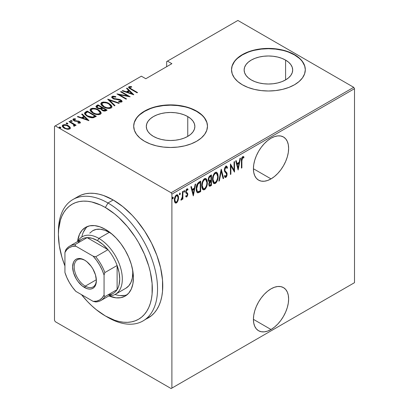 <?xml version="1.0" encoding="UTF-8"?>
<svg xmlns="http://www.w3.org/2000/svg" width="409" height="409" viewBox="0 0 409 409"><rect width="100%" height="100%" fill="white"/><g stroke="black" fill="none" stroke-linecap="round" stroke-linejoin="round"><path stroke-width="0.61" d="M271.024 329.511A24.903 14.376 -60 0 1 258.57 330.743A24.903 14.376 -60 0 1 254.756 310.789A24.903 14.376 -60 0 1 271.024 288.846L267.588 291.218L264.286 294.281L261.239 297.921L258.57 301.99L256.382 306.336L254.756 310.789L253.754 315.181L253.411 319.342L271.024 329.511L274.459 327.134L277.762 324.071L280.804 320.436L283.473 316.367L285.661 312.021L287.292 307.568L288.294 303.171L288.631 299.01L288.294 295.237L287.292 292.006L285.661 289.429L283.473 287.609L280.804 286.622L277.762 286.499L274.459 287.251L271.024 288.846A24.903 14.376 -60 0 1 283.473 287.609A24.903 14.376 -60 0 1 287.292 307.563A24.903 14.376 -60 0 1 271.024 329.511L253.411 319.342L253.754 323.115L254.756 326.351L256.382 328.928L258.57 330.743L261.239 331.73L264.286 331.852L267.588 331.101L271.024 329.511M271.024 178.897A24.903 14.376 -60 0 1 258.57 180.129A24.903 14.376 -60 0 1 254.756 160.175A24.903 14.376 -60 0 1 271.024 138.227L267.588 140.604L264.286 143.666L261.239 147.306L258.57 151.371L256.382 155.717L254.756 160.175L253.754 164.566L253.411 168.728L271.024 178.897L274.459 176.519L277.762 173.457L280.804 169.822L283.473 165.752L285.661 161.407L287.292 156.949L288.294 152.557L288.631 148.395L288.294 144.622L287.292 141.386L285.661 138.815L283.473 136.995L280.804 136.008L277.762 135.885L274.459 136.637L271.024 138.227A24.903 14.376 -60 0 1 283.473 136.995A24.903 14.376 -60 0 1 287.292 156.949A24.903 14.376 -60 0 1 271.024 178.897L253.411 168.728L253.754 172.501L254.756 175.737L256.382 178.314L258.57 180.129L261.239 181.115L264.286 181.238L267.588 180.487L271.024 178.897M187.751 116.57A24.274 14.013 180 0 1 194.863 126.483A24.274 14.013 180 0 1 179.878 139.428A24.274 14.013 180 0 1 153.421 136.391L150.405 134.27L148.16 131.846L146.78 129.213L146.31 126.483L146.78 123.748L148.16 121.12L150.405 118.697L153.421 116.57L157.102 114.827L161.299 113.533L165.849 112.736L170.589 112.465L175.323 112.736L179.878 113.533L184.076 114.827L187.751 116.57L190.773 118.697L193.012 121.12L194.398 123.748L194.863 126.483L194.398 129.213L193.012 131.846L190.773 134.27L187.751 136.391L187.751 116.57L187.751 136.391L184.076 138.135L179.878 139.428L175.323 140.226L170.589 140.497L165.849 140.226L161.299 139.428L157.102 138.135L153.421 136.391A24.274 14.013 180 0 1 146.31 126.483A24.274 14.013 180 0 1 161.299 113.533A24.274 14.013 180 0 1 187.751 116.57M285.579 60.092A24.274 14.013 180 0 1 292.691 70A24.274 14.013 180 0 1 277.701 82.95A24.274 14.013 180 0 1 251.249 79.913L248.227 77.787L245.988 75.363L244.602 72.736L244.137 70L244.602 67.265L245.988 64.637L248.227 62.214L251.249 60.092L254.925 58.349L259.122 57.055L263.677 56.258L268.411 55.987L273.151 56.258L277.701 57.055L281.898 58.349L285.579 60.092L288.596 62.214L290.84 64.637L292.22 67.265L292.691 70L292.22 72.736L290.84 75.363L288.596 77.787L285.579 79.913L285.579 60.092L285.579 79.913L281.898 81.657L277.701 82.95L273.151 83.748L268.411 84.019L263.677 83.748L259.122 82.95L254.925 81.657L251.249 79.913A24.274 14.013 180 0 1 244.137 70A24.274 14.013 180 0 1 259.122 57.055A24.274 14.013 180 0 1 285.579 60.092M305.303 69.852A36.892 21.299 0 0 0 294.5 54.939L294.5 54.637A36.892 21.299 180 0 1 305.308 69.699A36.892 21.299 180 0 1 282.532 89.377A36.892 21.299 180 0 1 242.327 84.76L247.915 87.408L254.296 89.377L261.218 90.588L268.411 91.002L275.61 90.588L282.532 89.377L288.912 87.408L294.5 84.76L299.086 81.534L302.496 77.853L304.598 73.855L305.308 69.699L304.598 65.547L302.496 61.549L299.086 57.868L294.5 54.637L288.912 51.989L282.532 50.021L275.61 48.809L268.411 48.4L261.218 48.809L254.296 50.021L247.915 51.989L242.327 54.637L237.736 57.868L234.331 61.549L232.23 65.547L231.52 69.699L232.23 73.855L234.331 77.853L237.736 81.534L242.327 84.76A36.892 21.299 180 0 1 231.52 69.699A36.892 21.299 180 0 1 254.296 50.021A36.892 21.299 180 0 1 294.5 54.637L294.5 54.939A36.892 21.299 0 0 0 254.413 50.297A36.892 21.299 0 0 0 231.52 69.852M207.481 126.33A36.892 21.299 0 0 0 196.673 111.422L196.673 111.12A36.892 21.299 180 0 1 207.481 126.182A36.892 21.299 180 0 1 184.704 145.86A36.892 21.299 180 0 1 144.5 141.243L150.093 143.891L156.468 145.86L163.39 147.071L170.589 147.48L177.782 147.071L184.704 145.86L191.085 143.891L196.673 141.243L201.264 138.012L204.669 134.331L206.77 130.333L207.481 126.182L206.77 122.025L204.669 118.027L201.264 114.346L196.673 111.12L191.085 108.472L184.704 106.504L177.782 105.292L170.589 104.878L163.39 105.292L156.468 106.504L150.093 108.472L144.5 111.12L139.914 114.346L136.504 118.027L134.403 122.025L133.692 126.182L134.403 130.333L136.504 134.331L139.914 138.012L144.5 141.243A36.892 21.299 180 0 1 133.692 126.182A36.892 21.299 180 0 1 156.468 106.504A36.892 21.299 180 0 1 196.673 111.12L196.673 111.422A36.892 21.299 0 0 0 156.591 106.775A36.892 21.299 0 0 0 133.697 126.33M54.499 126.33L54.499 320.324L54.499 126.33L141.371 76.176L145.803 78.738L171.892 63.676L167.455 61.115L237.89 20.45L353.719 87.322L171.11 192.751L55.281 125.88L171.11 192.751L171.892 194.106L354.501 88.676L354.501 282.67L171.892 388.1L171.892 194.106L171.892 388.1L171.11 388.55L353.719 283.12L171.11 388.55L55.281 321.678L171.11 388.55L354.501 282.67L353.719 283.12L354.501 282.67L354.501 88.676L171.892 194.106L171.11 192.751L353.719 87.322L354.501 88.676L353.719 87.322L237.89 20.45L167.455 61.115L171.892 63.676L145.803 78.738L141.371 76.176L54.499 126.33M178.007 200.753L178.534 198.426L178.457 196.489L177.833 195.083L177 194.75L175.911 195.379L174.96 196.959L174.372 199.48L174.474 201.473L175.037 202.721L175.967 203.109L176.944 202.547L178.007 200.753L177.572 200.507L178.007 200.753L178.564 197.7L177.552 194.858L176.453 194.95C174.955 196.438 174.249 198.166 174.352 200.134L174.909 202.552L175.369 203.007L176.453 202.925L178.007 200.753M181.448 199.096L180.906 200.093L181.366 200.088L180.967 199.858L181.366 200.088L182.424 198.207L182.097 198.017L182.424 198.207L182.424 199.341L182.895 199.071L182.424 198.805L182.895 199.071L182.895 191.366L182.424 191.637L182.286 197.21L180.906 200.093L181.749 199.735L182.424 198.207L182.424 199.341L182.895 199.071L182.895 191.366L182.424 191.637L182.327 196.928L181.023 199.658M187.388 188.8L188.043 189.301L187.675 188.897L186.887 188.927L185.706 191.836L185.896 192.92L187.204 194.035L187.342 194.658L186.78 196.018L186.034 195.64L185.706 196.489L186.167 196.969L186.857 196.913L187.767 195.021L187.629 193.268L186.371 192.261L186.172 191.524L186.724 190.001L187.174 189.791L187.721 190.2L188.043 189.301L187.266 188.8L186.586 189.168L185.957 190.297L185.747 192.419L186.034 193.145L187.153 193.953L187.332 194.827L186.923 195.906L186.53 196.069L186.034 195.64L185.706 196.489L186.765 196.974L185.911 196.755M199.004 182.066L197.194 184.04L196.3 187.491L196.555 191.381L197.036 192.378L197.874 192.884L200.686 191.637L200.686 181.095L199.004 182.066C196.939 183.912 196.018 186.156 196.238 188.805C196.105 190.896 196.652 192.261 197.874 192.884L200.686 191.637L200.686 181.095L199.004 182.066M211.458 174.878L209.198 176.478L208.293 179.694L208.518 181.09L209.367 181.77L208.769 184.06L209.106 185.947L210.037 186.207L211.458 185.42L211.458 174.878L210.006 175.717C208.789 176.821 208.222 178.145 208.293 179.694C208.242 180.87 208.595 181.56 209.367 181.77L208.764 184.362L209.377 186.218L211.458 185.42L211.458 174.878M221.289 169.203L218.83 181.161L219.342 180.87L221.233 171.269L223.12 178.687L223.631 178.39L221.172 169.27L218.83 181.161L219.342 180.87L221.233 171.269L223.12 178.687L223.631 178.39L221.289 169.203M234.05 161.836L234.05 170.129L230.42 163.932L230.42 174.474L230.886 174.203L230.886 165.89L234.515 172.107L234.515 161.565L234.05 161.836L234.05 170.129L230.42 163.932L230.42 174.474L230.886 174.203L230.886 165.89L234.515 172.107L234.515 161.565L234.05 161.836M241.893 160.834L242.225 158.196L242.844 157.613L243.713 158.012L243.999 157.036L243.462 156.55L242.69 156.575L241.663 158.155L241.422 168.119L241.893 167.848L241.893 160.834L241.428 160.568L241.893 160.834L242.655 157.68L243.713 158.012L243.999 157.036L243.488 156.565L242.69 156.575C241.571 157.961 241.146 159.433 241.422 161.003L241.422 168.119L241.893 167.848L241.893 160.834M238.145 170.011L240.487 158.119L239.976 158.411L239.224 162.225L236.949 163.539L236.197 160.594L235.686 160.89L238.145 170.011L240.487 158.119L239.976 158.411L239.224 162.225L236.949 163.539L236.197 160.594L235.686 160.89L238.145 170.011M226.392 166.156L227.491 167.654L226.663 166.243L225.666 166.427L224.674 168.048L224.331 170.026L224.689 171.652L226.474 173.559L226.637 174.95L225.906 176.269L225.379 176.253L224.889 175.502L224.449 176.407L224.95 177.25L225.712 177.45L226.474 176.734L227 175.43L226.913 172.895L225.195 171.028L224.812 170.032L225.037 168.488L225.599 167.572L226.315 167.337L227.036 168.452L227.491 167.654L226.954 166.509L226.203 166.161L224.331 170.026L226.673 174.49L225.906 176.269L224.541 175.533M218.13 176.253L217.808 173.845L216.678 172.25L215.502 172.286L214.239 173.396L213.094 175.783L212.542 178.651L212.644 181.228L213.478 183.201L214.607 183.702L216.09 182.823L217.194 180.998L217.992 178.079L218.13 176.253L217.644 175.972L218.13 176.253L216.734 172.281L215.308 172.383C213.288 174.485 212.353 176.872 212.511 179.546L213.892 183.549L215.354 183.442C217.363 181.32 218.288 178.922 218.13 176.253M207.358 182.47L207.041 180.062L205.906 178.467L204.73 178.503L203.467 179.612L202.327 182L201.77 184.868L201.872 187.445L202.706 189.418L203.835 189.924L205.323 189.04L206.422 187.22L207.225 184.301L207.358 182.47L206.877 182.189L207.358 182.47L205.967 178.503L204.541 178.6C202.516 180.701 201.586 183.089 201.739 185.763L203.12 189.766L204.587 189.658C206.591 187.537 207.516 185.139 207.358 182.47M193.314 195.896L195.655 184.004L195.144 184.295L194.393 188.109L192.112 189.423L191.366 186.478L190.855 186.775L193.314 195.896L195.655 184.004L195.144 184.295L194.393 188.109L192.112 189.423L191.366 186.478L190.855 186.775L193.314 195.896M184.106 190.543L184.648 191.1L184.183 190.492L183.713 191.637L184.183 192.245L183.764 192.005L184.183 192.245L184.648 191.1L184.244 190.461L183.738 191.908L184.122 192.276L184.551 191.703L184.648 191.1L184.127 190.798L183.661 191.944M179.776 193.043L180.318 193.6L179.853 192.992L179.382 194.137L179.853 194.745L179.428 194.505L179.853 194.745L180.318 193.6L179.914 192.961L179.408 194.408L179.791 194.776L180.216 194.203L180.318 193.6L179.796 193.299L179.331 194.444M172.751 197.102L173.293 197.654L172.828 197.046L172.358 198.196L172.828 198.805L172.409 198.559L172.828 198.805L173.293 197.654L172.889 197.02L172.383 198.462L172.705 198.846L173.196 198.263L173.293 197.654L172.772 197.353L172.307 198.503M166.673 61.565L166.673 66.687L166.673 61.565L167.455 61.115L166.673 61.565M62.28 126.207L62.858 125.589L62.858 124.985L62.229 125.89L64.187 128.181L67.117 129.229L69.765 128.973L70.379 128.068L69.908 126.969L68.4 125.747L66.161 124.852L64.259 124.622L62.608 125.159L62.265 126.151L63.19 127.485L64.832 128.518L67.459 129.28L69.883 128.896L70.363 128.247L70.21 127.439L70.333 128.354M69.418 121.335L68.947 121.606L73.727 124.587L74.126 125.272L73.543 125.706L73.988 126.269L74.939 125.849L74.637 124.888L75.619 125.456L76.089 125.185L69.418 121.335L69.418 121.872L69.418 121.335L68.947 121.606L73.385 124.275L73.942 125.614L73.543 125.706L73.988 126.269L74.97 125.655L74.637 124.888L75.619 125.456L76.089 125.185L69.418 121.335M80.077 123.017L80.251 122.158L79.101 121.258L75.241 120.757L74.157 120.241L73.978 119.546L75.65 119.356L75.353 118.814L73.748 118.789L72.976 119.29L73.472 120.369L74.607 121.033L78.937 121.693L79.387 122.439L77.822 122.562L78.063 123.083L79.617 123.16L80.389 122.552L79.372 121.407L74.469 120.466L74.126 119.423L75.65 119.356L75.353 118.814L73.293 118.958L72.94 119.489L74.034 120.757L78.937 121.693L79.269 122.536L77.822 122.562L78.063 123.083L80.077 123.017M85.527 112.03L84.515 113.063L84.847 114.234L86.498 115.757L89.182 117.143L92.986 117.792L96.34 116.33L87.209 111.059L85.527 112.03L85.527 112.633L87.209 111.662L87.209 111.059L85.527 112.03L84.489 113.278L87.209 116.197C88.83 117.286 90.824 117.807 93.196 117.766L96.34 116.33L87.209 111.059L87.209 111.662L87.623 111.902L87.209 111.662L85.527 112.633L85.527 112.03M97.976 104.842L95.982 106.294L96.335 107.316L97.408 108.165L98.958 108.799L100.813 108.891L101.902 110.21L104.039 111.054L105.496 110.977L107.107 110.113L97.976 104.842L97.976 105.445L98.39 105.686L97.976 105.445L97.976 104.842L96.529 105.68L95.957 106.478L97.408 108.165L100.813 108.891L102.153 110.364C103.39 111.166 104.699 111.279 106.084 110.706L107.107 110.113L97.976 104.842M107.812 99.167L114.484 105.859L114.995 105.563L109.51 100.215L118.774 103.38L119.28 103.088L107.695 99.234L114.484 105.859L114.995 105.563L109.51 100.215L118.774 103.38L119.28 103.088L107.812 99.167M120.568 91.8L127.751 95.946L116.943 93.896L126.069 99.167L126.539 98.896L119.341 94.74L130.169 96.8L121.038 91.529L120.568 91.8L127.751 95.946L116.943 93.896L126.069 99.167L126.539 98.896L119.341 94.74L130.169 96.8L121.038 91.529L120.568 91.8M131.468 89.034L129.689 87.618L130.103 87.153L131.754 87.097L131.34 86.529L128.866 86.749L128.61 87.393L129.126 88.099L137.076 92.812L137.542 92.541L131.468 89.034L131.468 89.576L131.468 89.034C130.246 88.554 129.714 87.955 129.878 87.24L131.754 87.097L131.34 86.529L128.978 86.677L128.59 87.224L130.911 89.254L137.076 92.812L137.542 92.541L131.468 89.034M133.799 94.704L127.01 88.083L126.499 88.38L128.677 90.501L126.396 91.815L122.72 90.558L122.209 90.854L133.682 94.776L127.01 88.083L126.499 88.38L128.677 90.501L126.396 91.815L122.72 90.558L122.209 90.854L133.799 94.704M112.153 96.391L111.713 96.974L111.887 97.613L113.523 98.922L119.356 99.847L120.813 100.496L120.946 101.304L118.666 101.279L118.789 101.856L121.049 102.138L122.005 101.708L121.764 100.634L120.113 99.597L114.955 98.906L113.426 98.349L112.818 97.725L112.961 97.015L113.733 96.785L115.783 97.132L115.778 96.601L113.012 96.151L112.153 96.391L112.153 96.994L113.978 96.785L112.153 96.994L112.153 96.391L111.713 97.045L113.088 98.702L120.466 100.256L120.854 101.366L118.666 101.279L118.789 101.856L121.734 101.938L122.112 101.355L120.895 99.965L119.208 99.336L113.574 98.436L112.746 97.454L113.078 96.938L115.783 97.132L115.778 96.601L112.153 96.391M109.177 103.605L106.611 102.49L103.533 102.025L101.596 102.485L100.813 103.61L101.657 105.389L103.6 106.872L106.182 108.002L109.29 108.472L111.238 108.002L111.989 106.867L111.12 105.087L109.177 103.605L109.177 104.162L109.177 103.605C106.938 102.138 104.413 101.764 101.596 102.485L100.813 103.641L103.6 106.872C105.854 108.365 108.405 108.738 111.238 108.002L111.989 106.826L109.177 103.605M98.405 109.822L95.844 108.712L92.761 108.242L90.829 108.702L90.046 109.827L90.89 111.606L92.833 113.088L95.415 114.218L98.523 114.694L100.471 114.218L101.222 113.083L100.348 111.304L98.405 109.822L98.405 110.379L98.405 109.822C96.166 108.354 93.641 107.981 90.829 108.702L90.046 109.857L92.833 113.088C95.087 114.581 97.633 114.955 100.471 114.218L101.222 113.042L98.405 109.822M88.963 120.589L82.173 113.968L81.667 114.259L83.84 116.386L81.56 117.7L77.884 116.442L77.378 116.739L88.845 120.66L82.173 113.968L81.667 114.259L83.84 116.386L81.56 117.7L77.884 116.442L77.378 116.739L88.963 120.589M70.588 120.522L70.88 121.233L72.107 121.401L71.815 120.691L70.532 120.563L71.008 121.299L72.204 121.32L71.815 120.691L72.025 121.437L71.815 120.691L70.45 120.727M66.253 123.625L67.485 123.794L67.485 123.191L66.253 123.022L66.253 123.508L66.253 123.022L66.549 123.733L67.776 123.901L67.485 123.191L66.907 122.976L66.253 123.022L66.176 123.4L67.633 123.958L67.909 123.722L67.485 123.191L67.695 123.937M59.233 127.68L60.46 127.848L60.46 127.245L59.233 127.076L59.233 127.562L59.233 127.076L59.525 127.787L60.752 127.956L60.46 127.245L59.883 127.03L59.233 127.076L59.152 127.455L60.609 128.012L60.89 127.777L60.46 127.245L60.67 127.991M55.281 321.678L54.499 320.324L55.281 321.678M201.264 114.648L196.673 111.422L191.085 108.774M184.704 106.805L177.782 105.588L170.589 105.179L163.39 105.588L156.468 106.805M150.093 108.774L144.5 111.422L139.914 114.648M136.504 118.329L134.403 122.327M206.77 122.327L204.669 118.329M299.086 58.17L294.5 54.939L288.912 52.291M282.532 50.322L275.61 49.111L268.411 48.702L261.218 49.111L254.296 50.322M247.915 52.291L242.327 54.939L237.736 58.17M234.331 61.851L232.23 65.844M304.598 65.844L302.496 61.851M128.671 87.552L128.978 86.677L128.978 87.281L131.34 87.132M131.34 87.086L131.34 86.529L131.34 87.086M130.077 88.758L129.679 88.139L129.878 87.24M130.18 88.835L129.684 88.083M131.033 87.097L129.5 87.097L128.636 87.608M129.5 87.097L129.218 87.168M122.72 91.028L122.72 90.558L122.72 91.028M126.396 92.286L126.396 91.815L126.396 92.286M126.539 92.332L128.677 91.105L128.677 90.501L128.677 91.105L126.539 92.332M126.887 88.758L127.01 88.083L127.01 88.687L133.017 94.545L126.887 88.758M131.979 93.722L127.572 92.219L127.572 92.685L127.572 92.219L129.372 91.181L131.979 93.722L131.979 94.193L131.979 93.722L127.572 92.219L129.372 91.181L131.979 93.722M121.038 92.071L121.038 91.529L121.038 92.071M127.751 96.008L128.784 96.606L127.751 96.008M119.341 95.282L119.341 94.74L119.341 95.282M118.308 94.683L119.341 94.888L118.308 94.683M127.751 96.401L127.751 95.946L127.751 96.401M115.783 97.132L115.778 96.601L115.778 97.132M112.746 97.454L113.124 98.717M113.574 98.947L113.574 98.436L113.574 98.947M114.658 99.321L114.658 98.845L114.658 99.321M117.086 99.658L117.086 99.126L117.086 99.658M119.208 99.822L119.208 99.336L119.208 99.822M120.87 100.548L120.895 99.965L120.895 100.568L122.04 101.642M120.134 102.117L120.854 101.969L120.854 101.366M111.775 97.368L112.153 96.994L111.713 97.577M114.443 96.861L113.978 96.785M120.813 101.1L121.044 101.381L120.813 101.1M121.095 101.693L120.052 102.112M122.087 101.759L120.65 100.435M113.293 98.86L112.818 98.329M108.472 99.995L109.51 100.348L108.472 99.995M109.51 100.818L109.51 100.215L109.51 100.818L114.607 105.788L109.51 100.818M109.612 104.474L111.959 107.117M100.849 103.968L101.596 103.083L101.596 102.485L101.596 103.083L103.513 102.623M111.969 107.158L110.548 105.154M109.903 104.663L109.546 104.433M102.669 102.705L101.258 103.324L100.813 104.213M101.258 103.324L101.013 103.605M103.472 106.831L102.143 105.527L101.877 104.53M110.921 106.938L110.553 107.879L108.579 108.457L110.282 108.073L110.282 107.475C107.976 108.083 105.905 107.792 104.07 106.606L104.07 107.132L104.07 106.606L101.872 104.065L102.552 103.012C104.832 102.403 106.882 102.695 108.712 103.876L110.921 106.432L110.282 108.073L110.921 106.432M101.872 104.065L101.872 104.668L103.191 106.626M101.841 107.674L102.725 108.186L101.841 107.674M105.701 109.909L106.585 110.415L105.701 109.909M96.018 106.79L96.529 105.68L96.529 106.284L97.976 105.445L95.982 106.897M100.236 108.947L100.435 108.303L100.435 108.906L101.529 108.395L101.529 107.797L100.435 108.303L97.879 107.894L97.015 106.846L98.446 105.655L101.841 107.613L101.841 108.216L101.841 107.613L101.529 107.797L101.529 108.395L101.841 108.216L100.103 108.968M97.577 108.298L97.03 107.582M104.285 111.09L105.062 110.819L105.062 110.215L102.603 110.082L101.759 109.085L102.777 108.155L105.701 109.842L105.701 110.445L105.701 109.842L105.062 110.215L105.062 110.819L105.701 110.445L104.152 111.105M102.281 110.471L101.759 109.694L102.148 110.358M102.603 110.082L102.603 110.599L101.759 109.091L102.777 108.155L105.701 109.842L104.152 110.502L102.603 110.082M97.879 107.894L97.879 108.411L97.03 106.713L98.446 105.655L101.841 107.613L100.103 108.37L97.879 107.894M97.015 106.846L97.429 108.175M98.84 110.691L101.192 113.334M90.077 110.185L90.829 109.305L90.829 108.702L90.829 109.305L92.746 108.845M101.197 113.375L99.781 111.371M99.136 110.88L98.779 110.65M91.902 108.927L90.486 109.546L90.046 110.43M90.486 109.546L90.241 109.822M92.705 113.048L91.371 111.744L91.11 110.747M100.149 113.155L99.786 114.096L97.812 114.673L99.51 114.295L99.51 113.692C97.204 114.3 95.133 114.009 93.303 112.823L93.303 113.349L93.303 112.823L91.1 110.287L91.785 109.229C94.065 108.625 96.115 108.912 97.94 110.093L100.154 112.654L99.51 114.295L100.154 112.654M91.1 110.287L91.1 110.885L92.424 112.843M94.934 116.125L95.818 116.631L94.934 116.125M84.535 113.6L85.527 112.633L84.515 113.661M84.878 113.104L84.653 113.375M91.769 117.787L92.608 117.71L92.608 117.107L92.608 117.71L94.551 116.887L94.934 116.064L92.608 117.107L87.679 115.931C86.222 115.21 85.568 114.326 85.716 113.273L87.674 111.872L94.934 116.064L94.934 116.662L94.111 117.127L91.575 117.782M86.222 115.461L85.614 114.249M87.679 115.931L87.679 116.458L87.679 115.931L86.11 114.73L85.614 113.646L85.962 112.981L87.674 111.872L94.934 116.064L93.155 116.954L91.575 117.178L87.679 115.931M86.759 115.926L85.614 114.29L85.716 113.273M77.884 116.913L77.884 116.442L77.884 116.913M81.56 118.17L81.56 117.7L81.56 118.17M81.708 118.216L83.84 116.984L83.84 116.386L83.84 116.984L81.708 118.216M82.051 114.638L82.173 113.968L82.173 114.571L88.186 120.43L82.051 114.638M87.148 119.607L82.741 118.104L82.741 118.569L82.741 118.104L84.54 117.061L87.148 119.607L87.148 120.077L87.148 119.607L82.741 118.104L84.54 117.061L87.148 119.607M79.162 123.191L79.259 122.542M73.022 119.806L73.293 118.958L73.293 119.561L74.423 119.316M75.353 119.316L75.353 118.814L75.353 119.316M73.901 120.358L74.126 119.423M74.126 120.026L74.469 121.069M74.469 120.977L74.469 120.466L74.469 120.977M75.241 121.238L75.241 120.757L75.241 121.238M76.549 121.366L76.549 120.798L76.549 121.366M78.16 121.417L78.16 120.916L78.16 121.417M79.264 121.948L79.372 121.407L79.372 122.005L80.297 122.838M80.358 122.981L79.101 121.862M73.957 120.573L73.906 120.287M74.827 119.336L74.28 119.321M73.753 119.387L72.976 119.893M79.366 122.695L79.116 123.201M70.588 121.125L71.815 121.294L70.655 121.095M73.053 124.039L74.637 124.95L73.053 124.039M73.942 126.212L73.942 125.614L73.942 126.212M73.942 126.217L73.942 125.614M74.126 125.875L74.034 126.141M67.705 123.947L66.324 123.595M68.993 126.729L70.21 128.043L70.21 127.439L68.4 125.747L68.4 126.32L68.4 125.747C66.749 124.679 64.898 124.423 62.858 124.985L62.858 125.589L64.254 125.226M70.353 128.441L69.494 127.127M63.676 125.292L62.608 125.757L62.234 126.396M64.249 128.257L63.359 127.357L63.344 126.345M69.377 128.124L69.141 128.963L68.16 129.346M68.947 128.498C67.362 128.922 65.931 128.728 64.653 127.91L64.653 128.431L64.653 127.91L63.19 126.197L63.681 125.456C65.241 125.016 66.657 125.2 67.93 126.018L69.412 127.792L68.947 129.101L68.947 128.498L67.373 128.753L65.583 128.354L63.359 126.754L63.196 126.074L63.911 125.343L66.483 125.405L69.101 126.984L69.412 127.869L68.947 128.498M68.288 129.326L68.947 129.101L69.412 127.792M63.19 126.197L64.008 128.073M60.68 128.002L59.3 127.649M104.07 106.606L102.495 105.389L101.872 104.177L102.403 103.104L104.116 102.628L106.626 102.981L108.395 103.702L110.205 105.001L110.921 106.335L110.425 107.378L108.697 107.848L106.565 107.613L104.07 106.606M93.303 112.823L91.723 111.606L91.105 110.399L91.636 109.326L93.349 108.845L95.859 109.198L97.628 109.919L99.433 111.217L100.149 112.552L99.658 113.595L97.925 114.065L95.798 113.83L93.303 112.823M241.422 167.578L241.893 167.848L241.422 167.578M243.232 156.463L243.999 157.036L243.478 156.734L243.202 157.68L243.478 156.734L243.227 156.463M243.028 157.593L243.713 158.012M243.012 157.623L242.491 157.322L242.133 157.378L242.655 157.68L242.133 157.378L241.821 157.69L242.322 157.312L242.859 157.485M235.809 160.819L236.428 163.237L236.949 163.539L236.428 163.237L235.809 160.819M239.081 162.307L238.871 163.375L239.081 162.307M237.972 167.946L237.762 169.024L237.972 167.946M236.668 164.183L238.467 163.145L236.668 164.183L237.568 167.716L236.668 164.183L237.189 164.484L236.668 164.183M238.089 168.012L237.189 164.484L238.989 163.447L238.467 163.145L238.989 163.447L238.089 168.012L237.568 167.716L238.089 168.012L237.189 164.484L238.989 163.447L238.089 168.012M233.994 170.098L233.994 171.412L233.994 170.098M230.42 165.619L230.886 165.89L230.42 165.619M230.42 173.932L230.886 174.203L230.42 173.932M230.42 164.306L233.529 169.827L234.05 170.129L233.529 169.827L230.42 164.306M226.366 167.363L225.333 167.077L226.366 167.363L227.036 168.452L227.491 167.654L226.969 167.353L226.734 167.772L226.862 167.041L225.983 165.875M224.331 169.996L224.991 170.696L224.802 169.771L224.357 169.515L224.802 169.771L225.855 167.378L225.333 167.077L224.914 167.465M225.962 171.816L224.469 170.395L225.962 171.816M226.151 176.069L225.328 177.082L225.85 177.383L227.143 174.173L226.842 172.741L226.32 172.44L226.622 173.876L227.143 174.173L226.617 173.953M225.906 176.269L224.889 175.502L224.449 176.407L225.154 177.414L225.85 177.383L224.904 177.194M225.006 176.028L224.74 175.829M224.812 177.184L225.957 176.427M226.606 174.28L226.32 172.44L224.326 169.97M225.911 171.933L225.645 171.688M224.853 167.547L225.461 167.02L225.962 167.153M221.039 169.955L223.109 178.094L223.631 178.39L222.987 178.16L221.039 169.955M220.824 171.034L221.233 171.269L220.824 171.034M218.938 180.635L219.342 180.87L218.938 180.635M216.463 181.151L214.832 183.14L215.354 183.442L214.832 183.14L213.636 183.365M216.468 172.169L217.598 175.492M213.447 183.288L214.454 183.319L215.211 182.874L216.673 180.696M217.598 175.517L217.01 172.889M213.682 174.326L214.807 173.15L215.921 173.027M213.692 182.184L212.956 181.468L212.481 179.674M216.535 173.375L214.807 173.15L216.535 173.375L217.66 176.524C217.777 178.713 217 180.66 215.328 182.373L214.086 182.419L212.977 179.275L212.522 179.014L212.977 179.275C212.854 177.082 213.641 175.139 215.328 173.452L214.807 173.15L213.697 174.3M212.522 180.016L213.564 182.117L214.086 182.419M210.937 175.18L210.937 176.197L210.937 175.18M210.937 180.18L210.937 181.202L210.937 180.18M210.937 184.643L210.937 185.119L211.458 185.42L210.937 185.119L209.909 185.712L210.43 186.013L209.909 185.712L209.132 185.983L210.937 185.119L210.937 184.643M208.953 181.647L209.367 181.77M209.132 185.983L209.515 185.906M208.748 180.41L208.293 179.669M208.841 177.112L210.466 175.926L208.846 177.107M209.209 184.868L208.759 184.316M209.26 181.857L210.466 180.931L209.342 181.754M210.988 184.612L209.572 185.113L208.789 183.815L209.234 184.076L210.671 181.417L210.149 181.115L210.988 181.233L210.466 180.931L210.988 181.233L210.988 184.612L209.73 185.17L209.28 184.617L209.566 182.537L210.988 181.233L210.988 184.612M208.764 184.336L209.572 185.113M209.689 180.773L208.979 180.42L208.764 179.423L208.319 179.168L208.764 179.423L209.239 177.603L210.298 176.632L209.771 176.33L210.298 176.632L210.988 176.228L210.466 175.926L210.988 176.228L210.988 180.149L209.689 180.773L208.764 179.423C208.769 178.196 209.275 177.266 210.298 176.632L210.988 176.228L210.988 180.149L209.25 180.701L208.299 179.689M205.696 187.368L204.065 189.357L204.587 189.658L204.065 189.357L202.869 189.582M205.701 178.385L206.826 181.708M202.68 189.505L203.314 189.623L204.439 189.091L205.901 186.918M206.831 181.734L206.243 179.106M202.91 180.543L204.04 179.367L205.154 179.244M202.92 188.401L202.184 187.685L201.714 185.896M205.763 179.592L204.04 179.367L205.763 179.592L206.893 182.741C207.01 184.929 206.233 186.882 204.561 188.59L203.319 188.636L202.21 185.497L201.749 185.231L202.21 185.497C202.087 183.298 202.869 181.356 204.561 179.669L204.04 179.367L202.93 180.517M201.749 186.233L202.792 188.334L203.319 188.636M200.165 181.397L200.165 182.414L200.165 181.397M197.102 192.527L199.071 191.969L200.165 191.335L200.165 190.86L200.165 191.335L200.686 191.637L200.165 191.335L199.071 191.969L199.592 192.271L199.071 191.969L197.353 192.583L197.874 192.884L197.199 192.552M197.455 192.746L197.874 192.884M197.424 191.402L196.647 190.747L196.248 189.336M199.071 182.511L199.592 182.813L200.221 182.45L199.699 182.148L197.501 183.682L198.022 183.984L199.592 182.813L199.071 182.511L199.699 182.148L200.221 182.45L200.221 190.829L198.15 191.729C197.077 191.335 196.596 190.272 196.709 188.534L198.022 183.984L197.501 183.682L197.066 184.316L198.672 182.751M198.15 191.729L197.169 191.049L196.709 188.534L196.248 188.268L196.709 188.534L196.959 186.279L197.828 184.239L200.221 182.45L200.221 190.829L198.554 191.652L197.675 191.601L197.148 191.3L196.248 189.362M190.977 186.703L191.591 189.122L192.112 189.423L191.591 189.122L190.977 186.703M194.249 188.191L194.04 189.26L194.249 188.191M193.14 193.83L192.925 194.909L193.14 193.83M191.831 190.067L193.631 189.024L191.831 190.067L192.731 193.595L191.831 190.067L192.353 190.369L191.831 190.067M193.252 193.897L192.353 190.369L194.152 189.326L193.631 189.024L194.152 189.326L193.252 193.897L192.731 193.595L193.252 193.897L192.353 190.369L194.152 189.326L193.252 193.897M186.78 196.018L186.034 195.64M187.199 189.904L186.381 189.566L187.721 190.2L188.043 189.301L187.521 189.004L187.245 189.776L187.327 188.733M185.65 191.228L185.788 191.882L186.31 192.184L185.737 191.274L186.172 191.524L186.903 189.868L187.721 190.2M186.903 189.868L186.218 189.689M187.102 192.716L186.31 192.184M186.059 196.744L186.852 195.972L186.243 196.673L186.765 196.974L187.813 194.347L187.629 193.268L187.102 192.966L187.291 194.045L187.813 194.347L187.286 194.229M187.276 194.377L187.189 193.206L186.611 192.434M186.233 192.24L185.85 191.964M185.788 191.882L185.681 191.586M186.202 189.699L186.872 189.561M186.105 193.278L186.427 193.457M183.723 191.903L184.106 190.528M183.886 191.714L184.03 191.402M182.373 196.473L182.373 198.176L182.373 196.473M180.947 199.72L181.519 198.948M179.393 194.403L179.776 193.033M179.551 194.214L179.694 193.902M176.969 201.535L175.931 202.624L176.453 202.925L175.113 202.808M177.286 194.761L178.038 197.189M178.068 197.414L178.564 197.7L178.068 197.414M175.011 202.782L176.182 202.46L177.209 201.095M178.043 197.399L177.935 196.187M177.808 195.691L177.138 194.628M175.159 196.386L176.039 195.543L176.846 195.553M176.714 195.487L177.22 195.967M175.159 201.765L174.316 200.037M177.348 195.839L175.936 195.594L177.348 195.839L178.094 197.966C178.166 199.48 177.618 200.819 176.458 201.98L175.614 202.031L174.817 199.858L174.367 199.597L174.817 199.858C174.745 198.35 175.292 197.031 176.458 195.896L175.936 195.594L175.395 196.064M174.352 200.354L175.614 202.031M172.368 198.457L172.751 197.087M172.532 198.268L172.675 197.961M212.977 179.275L213.467 176.202L214.204 174.628L215.482 173.375L216.658 173.457L217.481 174.873L217.654 176.887L217.394 178.805L216.448 181.177L215.328 182.373L214.214 182.486L213.247 181.238L212.977 179.275M202.21 185.497L202.7 182.419L203.431 180.844L204.561 179.669L205.676 179.546L206.622 180.798L206.893 182.741L206.627 185.021L205.676 187.394L204.561 188.59L203.442 188.702L202.475 187.455L202.21 185.497M174.817 199.858L175.681 196.688L176.458 195.896L177.235 195.788L177.9 196.632L178.094 197.966L177.235 201.172L176.458 201.98L175.681 202.066L175.011 201.202L174.817 199.858M58.431 233.145A70.097 40.471 60 0 1 72.93 199.52A70.097 40.471 60 0 1 107.976 202.992L105.369 207.511A66.406 38.339 60 0 1 152.327 288.841A66.406 38.339 60 0 1 105.369 315.952L107.976 317.461A70.097 40.471 -120 0 0 157.542 288.841A70.097 40.471 -120 0 0 107.976 202.992A70.097 40.471 60 0 1 153.769 264.761A70.097 40.471 60 0 1 143.027 320.932A70.097 40.471 60 0 1 107.976 317.461L105.369 315.952L114.53 320.201L118.999 321.489L123.339 322.2L127.506 322.333L131.458 321.878L135.159 320.845L138.574 319.245L141.667 317.087L144.413 314.398L146.78 311.203L148.753 307.527L150.302 303.417L151.422 298.902L152.102 294.025L152.102 283.396L150.302 271.934L148.753 266.029L144.413 254.153L138.574 242.563L135.159 237.016L127.506 226.693L118.999 217.716L114.53 213.841L105.369 207.511L100.767 205.113L91.739 201.974L87.398 201.264L83.231 201.136L79.28 201.586L75.578 202.619L72.163 204.224L69.07 206.376L66.324 209.065L63.957 212.266L61.989 215.937L60.435 220.052L58.64 229.439L58.41 234.623L59.315 245.722L61.989 257.435L64.934 265.957A66.406 38.339 60 0 1 58.41 234.623A66.406 38.339 60 0 1 105.369 207.511L107.976 202.992L113.196 199.981L107.976 202.992A70.097 40.471 -120 0 0 58.41 231.612L58.41 234.623M89.76 233.14L92.679 230.717A33.206 19.172 60 0 1 109.28 232.363L112.117 234.199A33.206 19.172 60 0 0 109.28 232.363L98.845 238.386L97.541 240.645A31.36 18.103 60 0 1 107.976 249.684A31.36 18.103 60 0 1 117.107 265.497A31.36 18.103 60 0 1 117.107 289.598A31.36 18.103 60 0 1 107.976 294.869M77.552 241.586A39.658 22.899 60 0 1 85.537 227.389A39.658 22.899 60 0 1 105.369 229.352L110.839 233.13L116.1 238.012L120.952 243.805L125.2 250.282L128.687 257.205L131.279 264.301L132.874 271.295L133.411 277.926L132.874 283.928L131.279 289.081L128.687 293.187L125.2 296.08L120.952 297.655L116.1 297.844L108.906 295.901A39.658 22.899 60 0 0 125.2 296.08A39.658 22.899 60 0 0 131.279 264.301A39.658 22.899 60 0 0 105.369 229.352L99.898 226.816L94.637 225.62L89.791 225.814L85.537 227.389L82.051 230.282L79.458 234.383L77.552 241.586M87.592 226.422A39.658 22.899 -120 0 0 81.831 236.995M145.538 319.255A70.097 40.471 -120 0 0 148.242 317.921A70.097 40.471 -120 0 0 158.989 261.75A70.097 40.471 -120 0 0 113.196 199.981A70.097 40.471 -120 0 0 78.15 196.509L72.93 199.52M81.493 294.638L87.398 301.453L91.739 305.748L96.207 309.623L105.369 315.952A66.406 38.339 60 0 1 81.493 294.638M143.027 320.932L151.509 315.646L154.408 312.803L156.908 309.434L158.989 305.554L160.625 301.213L161.811 296.448L162.521 291.305L162.521 280.083L160.625 267.987L156.908 255.472L151.509 243.028L144.638 231.126L136.56 220.226L132.163 215.287L122.864 206.663L113.196 199.981L103.523 195.497L98.809 194.137L94.228 193.385L89.832 193.247L85.66 193.728L81.749 194.817L78.145 196.509M115.026 294.485A39.658 22.899 -120 0 0 127.061 294.782M85.967 228.023L83.375 232.123M120.016 295.584L124.863 295.395M125.885 288.227A33.206 19.172 60 0 0 132.588 269.654L132.761 273.028L132.311 278.059L130.972 282.374L128.804 285.804L125.885 288.227L115.45 294.255A33.206 19.172 60 0 1 109.07 295.804A33.206 19.172 -120 0 0 121.734 272.655A33.206 19.172 -120 0 0 98.845 238.386A33.206 19.172 60 0 1 120.537 267.644A33.206 19.172 60 0 1 115.45 294.255M92.679 230.717L96.238 229.403L100.297 229.239L104.704 230.241L109.28 232.363L98.845 238.386A33.206 19.172 -120 0 0 77.71 241.489A33.206 19.172 60 0 1 82.245 236.745A33.206 19.172 60 0 1 98.845 238.386L97.541 240.645L92.163 238.304L87.107 237.634L107.976 249.684L102.92 244.516L97.541 240.645A31.36 18.103 60 0 0 87.107 237.634L107.976 249.684L95.716 256.76L93.15 256.182L75.849 246.198L74.847 244.715L87.107 237.634A31.36 18.103 -120 0 0 81.861 239.091L69.602 246.172A31.36 18.103 60 0 1 74.847 244.715L87.107 237.634A31.36 18.103 60 0 0 77.976 242.905M84.898 260.313A15.68 9.054 -120 0 0 74.198 267.154A15.68 9.054 -120 0 0 85.282 286.131L84.499 287.486A16.784 9.693 60 0 1 72.628 266.929A16.784 9.693 60 0 1 84.499 260.078L86.815 261.678L91.095 266.193L92.894 268.938L95.466 274.868L96.371 280.635L95.466 285.359L94.367 287.092L92.894 288.319L91.095 288.984L89.039 289.066L86.815 288.56L82.183 285.886L77.904 281.372L76.105 278.626L73.533 272.696L72.628 266.929L73.533 262.205L74.632 260.472L76.105 259.245L77.904 258.58L79.96 258.498L84.499 260.078A16.784 9.693 60 0 1 96.371 280.635A16.784 9.693 60 0 1 84.499 287.486L85.282 286.131A15.68 9.054 60 0 1 75.041 272.317A15.68 9.054 60 0 1 77.444 259.751A15.68 9.054 60 0 1 84.898 260.313M96.345 279.746L85.282 286.131L96.345 279.746M117.107 265.497L117.107 289.598L118.237 287.399L119.055 284.879L119.719 279.056L119.055 272.46L117.107 265.497L117.107 289.598L104.847 296.673L104.065 295.063L104.065 275.093L104.847 272.578L117.107 265.497A31.36 18.103 -120 0 0 107.976 249.684L95.716 256.76A31.36 18.103 60 0 1 104.847 272.578L117.107 265.497M69.602 246.172A31.36 18.103 60 0 0 65.716 249.986L64.934 252.501A30.251 17.464 60 0 1 75.849 246.198L74.847 244.715A31.36 18.103 -120 0 0 65.716 249.986L64.934 252.501L64.934 272.471A30.251 17.464 60 0 0 75.849 291.382L93.15 301.367L95.716 301.944A31.36 18.103 -120 0 0 104.847 296.673A31.36 18.103 60 0 1 100.962 300.487A31.36 18.103 60 0 1 95.716 301.944L93.15 301.367L96.59 301.136L99.627 299.981L102.143 297.931L104.065 295.063L104.065 275.093L102.143 270.006L99.627 265.047L96.59 260.39L93.15 256.182L75.849 246.198L72.408 246.422L69.372 247.583L66.856 249.633L64.934 252.501L64.934 272.471L66.856 277.558L69.372 282.517L72.408 287.174L75.849 291.382L93.15 301.367A30.251 17.464 60 0 0 104.065 295.063L104.847 296.673L117.107 289.598A31.36 18.103 -120 0 1 113.221 293.406L100.962 300.487M96.36 280.17A15.68 9.054 60 0 1 93.119 286.908A15.68 9.054 60 0 1 85.282 286.131A15.68 9.054 -120 0 0 96.36 280.17M104.847 272.578A31.36 18.103 -120 0 0 95.716 256.76L93.15 256.182A30.251 17.464 60 0 1 104.065 275.093L104.847 272.578M305.308 70L305.308 69.699M207.481 126.483L207.481 126.182M101.759 109.085L101.759 109.684M243.355 157.767L242.828 157.465M186.381 196.013L185.86 195.712M187.383 189.853L186.862 189.551M186.652 192.486L186.131 192.189"/></g></svg>
